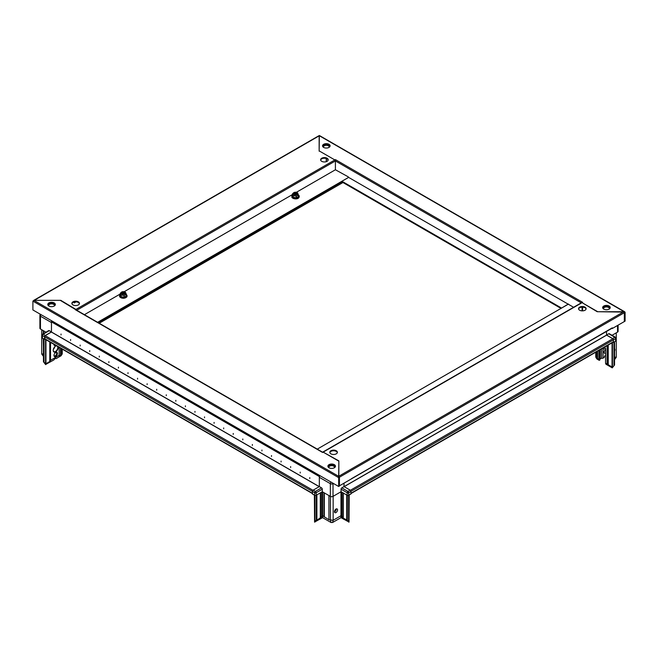 <?xml version="1.0" encoding="UTF-8"?>
<svg xmlns="http://www.w3.org/2000/svg" width="658" height="658" viewBox="0 0 658 658"><rect width="100%" height="100%" fill="white"/><g stroke="black" fill="none" stroke-linecap="round" stroke-linejoin="round"><path stroke-width="0.99" d="M326.228 158.512L326.228 161.687M74.231 302.269L74.847 301.907M74.231 302.022L74.231 302.927L76.065 301.874M296.824 193.921L296.824 193.921A1.349 0.781 180 0 0 295.516 193.337A1.349 0.781 180 0 0 294.208 193.921A1.349 0.781 180 0 1 294.159 193.723A1.349 0.781 180 0 1 295.335 192.942A1.349 0.781 180 0 1 296.824 193.518A1.349 0.781 180 0 1 296.865 193.723A1.349 0.781 180 0 1 296.026 194.447M294.167 193.765A1.349 0.781 180 0 1 295.376 193.033A1.349 0.781 180 0 1 296.824 193.608A1.349 0.781 180 0 1 296.865 193.765M295.006 194.447A1.349 0.781 180 0 1 294.208 193.921M293.953 193.797A1.612 0.929 0 0 0 295.935 194.455A1.612 0.929 0 0 0 297.071 193.32A1.62 0.938 0 0 0 295.097 192.646A1.62 0.938 0 0 0 293.945 193.797A1.62 0.938 0 0 0 295.935 194.455A1.62 0.938 0 0 0 297.087 193.312A1.612 0.929 0 0 0 295.097 192.662A1.612 0.929 0 0 0 293.953 193.797M297.737 193.213A2.303 1.324 0 0 0 297.367 192.769A2.303 1.324 0 0 0 293.665 192.769A2.303 1.324 0 0 0 293.295 193.896A2.303 1.324 0 0 0 296.108 194.834A2.303 1.324 0 0 0 297.737 193.213M298.255 195.632L298.683 196.676L296.363 198.017L293.197 197.523L292.341 195.697L293.304 197.293L296.322 197.762L298.535 196.487L297.729 193.082M293.197 197.523L293.304 195.632L292.497 193.888L293.517 192.893M294.652 194.324A1.349 0.781 180 0 1 296.38 194.324M294.751 194.365A1.349 0.781 180 0 1 296.273 194.365M294.356 194.118A1.349 0.781 180 0 1 296.676 194.118M294.406 194.168A1.349 0.781 180 0 1 296.626 194.168M294.233 193.962A1.349 0.781 180 0 1 295.516 193.427A1.349 0.781 180 0 1 296.799 193.962M292.341 195.697L292.497 193.888M296.363 198.017L296.322 196.1L293.304 195.632M298.535 194.826L296.322 196.1M602.703 307.911A3.792 2.188 180 0 1 603.764 306.694A3.792 2.188 180 0 1 607.622 306.167A3.792 2.188 180 0 1 610.188 307.911M603.764 306.036A3.792 2.188 180 0 1 607.893 305.559A3.792 2.188 180 0 1 610.229 307.582A3.792 2.188 180 0 1 609.127 309.128A3.792 2.188 180 0 1 604.998 309.597A3.792 2.188 180 0 1 602.654 307.582A3.792 2.188 180 0 1 603.764 306.036M322.576 146.183A3.792 2.188 180 0 1 323.646 144.966A3.792 2.188 180 0 1 327.503 144.439A3.792 2.188 180 0 1 330.069 146.183M323.646 144.308A3.792 2.188 180 0 1 327.774 143.831A3.792 2.188 180 0 1 330.11 145.854A3.792 2.188 180 0 1 329 147.4A3.792 2.188 180 0 1 324.871 147.877A3.792 2.188 180 0 1 322.535 145.854A3.792 2.188 180 0 1 323.646 144.308M319.146 150.879L334.832 159.935L335.416 159.606L582.626 302.335L322.584 452.465L75.374 309.737L334.84 159.935L319.146 150.879L319.336 135.745M624.138 312.106L597.735 311.719L582.05 302.664L597.201 311.719L623.751 311.719L624.335 312.723L624.335 321.556L612.277 328.515L612.277 327.849A0.814 0.469 60 0 1 612.113 328.219L351.479 478.695M334.996 160.059A0.814 0.469 -60 0 1 335.416 159.606M624.302 312.484L625.1 312.279L624.138 311.719L319.146 135.638M624.524 312.608L624.524 321.441L625.1 321.112L625.1 312.279L624.138 311.719M568.849 304.539L568.356 304.021L561.578 308.076L341.913 181.263L348.608 177.397L573.587 307.278M582.05 310.864L582.05 307.171L582.05 310.864M334.832 159.935A0.814 0.469 60 0 1 335.407 160.939L335.407 169.764L296.347 192.317L335.407 169.764L348.329 176.887M582.626 310.864L582.626 307.171M317.279 449.118L568.273 304.21L348.608 177.397M561.003 308.413L341.913 181.921L341.913 181.263M309.77 477.65L309.77 478.53L309.77 477.65M300.204 472.123L300.204 473.012L300.204 472.123M290.639 466.604L290.639 467.484L290.639 466.604M281.073 461.077L281.073 461.965L281.073 461.077M271.499 455.558L271.499 456.438L271.499 455.558M261.933 450.031L261.933 450.911L261.933 450.031M252.368 444.512L252.368 445.392L252.368 444.512M242.802 438.985L242.802 439.865L242.802 438.985M233.236 433.457L233.236 434.346L233.236 433.457M223.671 427.939L223.671 428.819L223.671 427.939M214.097 422.411L214.097 423.3L214.097 422.411M204.531 416.892L204.531 417.772L204.531 416.892M194.965 411.365L194.965 412.253L194.965 411.365M185.4 405.846L185.4 406.726L185.4 405.846M175.834 400.319L175.834 401.207L175.834 400.319M166.268 394.8L166.268 395.68L166.268 394.8M156.694 389.273L156.694 390.153L156.694 389.273M147.129 383.746L147.129 384.634L147.129 383.746M137.563 378.227L137.563 379.107L137.563 378.227M127.997 372.699L127.997 373.588L127.997 372.699M118.432 367.18L118.432 368.061L118.432 367.18M108.866 361.653L108.866 362.542L108.866 361.653M99.292 356.134L99.292 357.014L99.292 356.134M89.727 350.607L89.727 351.495L89.727 350.607M80.161 345.088L80.161 345.968L80.161 345.088M70.595 339.561L70.595 340.449L70.595 339.561M61.03 334.042L61.03 334.922L61.03 334.042M319.278 486.632L51.464 332.002L45.188 335.67A0.864 0.502 -60 0 0 44.571 336.731L44.571 338.631A0.864 0.502 -60 0 0 44.752 339.026L312.451 493.582M312.632 493.689A0.864 0.502 120 0 1 312.451 493.294L312.451 491.394L44.571 336.731A1.086 0.625 120 0 0 44.571 336.797L42.375 335.531A1.086 0.625 180 0 1 42.054 335.087L42.054 337.628A1.086 0.625 180 0 0 42.375 338.072L42.375 335.531A1.086 0.625 120 0 1 43.14 334.206L45.336 335.473L51.464 331.936L51.464 322.552L40.459 316.194A1.892 1.094 180 0 1 39.899 315.421L39.899 328.235A1.892 1.094 180 0 0 40.459 329.008L40.459 316.194A1.892 1.094 120 0 1 41.002 314.631M312.616 490.802A0.864 0.502 120 0 0 312.451 491.394M319.813 475.602L319.336 475.882L51.464 321.227L51.941 320.948M333.4 483.449L333.022 483.671A1.892 1.094 180 0 1 330.341 483.671L319.336 477.313L319.336 486.599L319.336 476.548L51.464 321.885L319.336 476.548L319.336 475.882M51.464 332.002L51.464 321.227M326.417 158.578L326.417 161.629M47.812 304.819A3.792 2.188 180 0 1 48.873 303.601A3.792 2.188 180 0 1 52.739 303.075A3.792 2.188 180 0 1 55.297 304.819M54.236 306.036A3.792 2.188 180 0 1 50.107 306.505A3.792 2.188 180 0 1 47.771 304.49A3.792 2.188 180 0 1 48.873 302.943A3.792 2.188 180 0 1 53.002 302.466A3.792 2.188 180 0 1 55.346 304.49A3.792 2.188 180 0 1 54.236 306.036A2.838 1.637 0 0 0 54.4 305.485A2.838 1.637 0 0 0 53.561 304.325A2.838 1.637 0 0 0 50.469 303.963A2.838 1.637 0 0 0 48.717 305.485A2.838 1.637 0 0 0 48.881 306.036M327.931 466.547A3.792 2.188 180 0 1 329 465.329A3.792 2.188 180 0 1 332.858 464.803A3.792 2.188 180 0 1 335.424 466.547M334.354 467.764A3.792 2.188 180 0 1 330.226 468.233A3.792 2.188 180 0 1 327.89 466.218A3.792 2.188 180 0 1 329 464.671A3.792 2.188 180 0 1 333.129 464.194A3.792 2.188 180 0 1 335.465 466.218A3.792 2.188 180 0 1 334.354 467.764M338.862 476.885L339.429 477.215L338.854 476.211L338.854 460.88L323.168 452.128L338.854 461.192L338.664 477.65L339.24 477.321L338.854 476.425L33.862 300.344L60.265 300.344L75.95 309.795M75.374 309.737A0.814 0.469 -60 0 1 75.785 309.696L322.823 452.326M338.854 477.091L339.24 486.155L338.664 486.484L338.664 477.65L32.9 301.125L33.862 300.344M32.9 301.125L32.9 309.959L338.664 486.484M336.271 450.746A3.792 2.188 0 0 0 332.142 450.278A3.792 2.188 0 0 0 329.806 452.293A3.792 2.188 0 0 0 330.916 453.839A3.792 2.188 0 0 0 335.045 454.316A3.792 2.188 0 0 0 337.381 452.293A3.792 2.188 0 0 0 336.271 450.746M337.34 452.63A3.792 2.188 0 0 0 336.271 451.413A3.792 2.188 0 0 0 332.413 450.878A3.792 2.188 0 0 0 329.847 452.63M579.657 310.231A3.792 2.188 0 0 0 583.786 310.708A3.792 2.188 0 0 0 586.122 308.684A3.792 2.188 0 0 0 585.011 307.138A3.792 2.188 0 0 0 580.882 306.661A3.792 2.188 0 0 0 578.547 308.684A3.792 2.188 0 0 0 579.657 310.231M586.081 309.013A3.792 2.188 0 0 0 585.011 307.804A3.792 2.188 0 0 0 581.154 307.27A3.792 2.188 0 0 0 578.588 309.013M323.168 452.128A0.814 0.469 -120 0 0 322.642 452.219M322.757 452.095L581.647 302.622A0.814 0.469 60 0 1 582.05 302.664M612.277 327.849L339.24 485.933M624.335 312.723L339.429 477.215L339.429 486.048M58.077 346.725A3.52 2.032 -60 0 1 55.7 351.808A3.52 2.032 -60 0 1 53.216 350.369A3.52 2.032 -60 0 1 55.7 346.059L55.7 346.059A3.52 2.032 -60 0 1 56.423 345.771M53.216 350.253A3.249 1.875 120 0 0 53.882 351.635A3.249 1.875 120 0 0 55.511 351.479A3.249 1.875 120 0 0 57.534 346.412M56.58 345.861A3.249 1.875 120 0 0 55.601 346.124M43.453 361.752L45.328 363.487L45.945 362.969L45.945 363.742L49.769 361.53L50.534 360.313L59.146 355.345L59.146 356.118L62.255 353.889L61.054 355.781L56.078 358.659L55.354 358.232L53.783 359.984L45.558 364.507L43.453 361.752L43.453 338.697M53.372 349.25A3.249 1.875 120 0 0 54.811 346.766M53.981 344.356A2.435 1.406 120 0 0 53.981 344.405A2.435 1.406 120 0 0 55.7 345.401A2.435 1.406 120 0 0 55.741 345.376M55.7 352.466L55.7 352.466A2.435 1.406 120 0 0 53.981 355.452A2.435 1.406 120 0 0 55.7 356.447A2.435 1.406 120 0 0 57.419 353.461A2.435 1.406 120 0 0 55.7 352.466M53.989 355.213A1.892 1.094 120 0 0 54.367 355.879A1.892 1.094 120 0 0 55.313 355.781A1.892 1.094 120 0 0 56.555 354.111A1.892 1.094 120 0 0 56.267 352.598A1.892 1.094 120 0 0 55.494 352.598M43.453 356.447L41.734 354.086L41.734 329.748M43.642 355.016L43.264 338.582M43.264 333.762L43.264 330.629M43.264 354.407L41.734 353.519M45.336 335.473A1.086 0.625 120 0 0 44.744 336.148M44.933 339.133L44.571 336.797M45.978 332.2L40.459 329.008M44.571 339.339L42.375 338.072M49.26 330.67L43.14 334.206A1.086 0.625 -120 0 0 42.597 334.149L48.717 330.612A1.086 0.625 60 0 1 49.26 330.67L51.464 331.936M61.252 354.127L61.252 348.551M60.487 355.345L60.487 348.115M59.146 355.345L59.146 347.342M50.534 360.313L50.534 342.366M49.769 361.53L49.769 341.93M45.945 362.969L45.945 339.717M45.558 363.191L45.558 339.495M44.028 362.081L44.028 339.026M54.038 344.389A1.892 1.094 120 0 0 54.367 344.833A1.892 1.094 120 0 0 54.91 344.899M56.078 358.659L55.354 358.232L56.078 358.659M45.328 363.487L45.747 364.622M336.189 508.947A2.163 1.25 -60 0 1 336.197 509.144A2.163 1.25 -60 0 1 334.486 511.891M337.538 509.917A2.163 1.25 -60 0 1 336.592 512.097A2.163 1.25 -60 0 1 334.922 512.681A2.163 1.25 -60 0 1 334.478 511.685L334.478 511.685A2.163 1.25 -60 0 1 335.424 509.506A2.163 1.25 -60 0 1 337.093 508.93A2.163 1.25 -60 0 1 337.538 509.917M334.84 467.419A3.249 1.875 0 0 0 333.261 465.354A3.249 1.875 0 0 0 329.387 465.667A3.249 1.875 0 0 0 328.523 467.419M334.437 467.715A2.838 1.637 0 0 0 334.519 467.32A2.838 1.637 0 0 0 332.767 465.806A2.838 1.637 0 0 0 329.666 466.16A2.838 1.637 0 0 0 328.836 467.32A2.838 1.637 0 0 0 328.918 467.715M349.209 494.98L349.02 522.074L340.984 517.649L332.561 522.51L331.032 522.51L322.609 517.649L314.573 522.074L314.384 495.12M348.83 522.181L347.292 520.141L343.279 518.208L340.984 515.724L333.121 520.281L328.926 519.754L322.609 515.724L320.701 517.599L320.701 492.661M320.701 517.599L316.876 520.198L316.876 494.865M316.876 519.812L316.301 520.141L316.301 495.203M316.301 520.141L314.96 521.687L314.96 495.392M314.96 521.687L314.771 522.181M348.633 521.687L348.633 495.31M347.292 520.141L347.292 495.326M346.725 519.812L346.725 495.005M342.892 517.599L342.892 492.793M333.137 520.248L333.137 496.305M330.456 520.248L330.456 496.436M328.926 519.368L328.926 495.556M323.95 516.497L323.95 492.686M350.146 490.128L344.019 486.599L344.019 483.391L344.019 486.599L341.823 487.866L347.942 491.403L350.146 490.128A1.086 0.625 60 0 1 350.911 491.46L350.911 494.002L348.707 495.268A1.086 0.625 0 0 1 347.177 495.268L341.058 491.732L333.022 496.371A1.892 1.094 0 0 1 330.341 496.371L322.305 491.732L316.177 495.268A1.086 0.625 0 0 1 314.647 495.268L312.451 494.002L312.451 491.46A1.086 0.625 -60 0 1 313.216 490.128L315.412 491.403L321.54 487.866L319.336 486.599L313.216 490.128M319.336 477.313A1.892 1.094 -60 0 1 319.944 475.676M321.54 487.866A1.086 0.625 60 0 1 322.305 489.19L322.305 491.732M350.911 491.46L348.707 492.727A1.086 0.625 180 0 1 347.177 492.727L341.058 489.19L341.058 491.732M341.058 489.19A1.086 0.625 -60 0 1 341.823 487.866M340.984 491.773L340.984 517.649M330.481 520.281L331.032 522.51M333.121 520.281L332.561 522.51M322.609 491.913L322.609 517.649M350.911 493.582L613.248 342.127A0.864 0.502 60 0 0 613.429 341.724L613.429 339.824A0.864 0.502 60 0 0 612.812 338.763L606.536 335.095L344.076 486.632M613.256 339.24A1.086 0.625 -120 0 0 612.664 338.566L614.86 337.299L608.74 333.762A1.086 0.625 -60 0 1 609.283 333.705L615.403 337.241A1.086 0.625 120 0 1 615.625 337.735A1.086 0.625 180 0 1 615.946 338.179L615.946 340.721A1.086 0.625 180 0 1 615.625 341.165L613.429 342.431L613.429 339.89A1.086 0.625 -120 0 0 613.429 339.824L350.911 491.394L350.911 493.294A0.864 0.502 -120 0 1 350.73 493.689M350.911 491.394A0.864 0.502 -120 0 0 350.739 490.802M608.74 333.762L606.536 335.029L606.536 331.435L606.536 335.095M122.544 293.789A1.349 0.781 180 0 1 123.655 293.682A1.349 0.781 180 0 1 124.066 293.789M122.446 293.739A1.349 0.781 180 0 1 123.655 293.591A1.349 0.781 180 0 1 124.173 293.739M122.199 293.591A1.349 0.781 180 0 1 123.655 293.279A1.349 0.781 180 0 1 124.42 293.591M122.149 293.542A1.349 0.781 180 0 1 123.655 293.188A1.349 0.781 180 0 1 124.469 293.542M122.026 293.386A1.349 0.781 180 0 1 123.655 292.876A1.349 0.781 180 0 1 124.592 293.386M122.001 293.345A1.349 0.781 180 0 1 123.655 292.785A1.349 0.781 180 0 1 124.617 293.345M121.96 293.188A1.349 0.781 180 0 1 123.655 292.481A1.349 0.781 180 0 1 124.658 293.188M122.799 293.863A1.349 0.781 180 0 1 121.952 293.139A1.349 0.781 180 0 1 123.655 292.391A1.349 0.781 180 0 1 124.658 293.139A1.349 0.781 180 0 1 123.819 293.863M122.89 293.879A1.612 0.929 0 0 0 124.864 293.221A1.612 0.929 0 0 0 123.729 292.086A1.62 0.938 0 0 0 121.738 292.736A1.62 0.938 0 0 0 122.89 293.879A1.62 0.938 0 0 0 124.88 293.221A1.62 0.938 0 0 0 123.729 292.07A1.612 0.929 0 0 0 121.746 292.744A1.612 0.929 0 0 0 122.89 293.879M123.901 291.691A2.303 1.324 0 0 0 121.459 292.185A2.303 1.324 0 0 0 122.717 294.258A2.303 1.324 0 0 0 125.209 293.723A2.303 1.324 0 0 0 125.16 292.185A2.303 1.324 0 0 0 123.901 291.691M126.328 295.705L124.156 297.441L120.99 296.947L120.291 294.973L121.097 296.717L124.115 297.186L124.115 295.524L121.097 295.055L120.291 293.312L121.311 292.316M120.134 295.121L120.291 293.312M120.99 296.947L121.097 295.055M124.156 297.441L126.328 295.911L126.328 294.249L124.115 295.524M125.522 292.506L126.328 294.249M99.243 323.243L342.39 182.858A2.706 1.563 180 0 1 343.057 182.579M123.071 293.904A1.324 0.765 180 0 1 123.548 293.904M321.729 161.317A3.792 2.188 -0 0 0 325.858 161.794A3.792 2.188 -0 0 0 328.194 159.771A3.792 2.188 -0 0 0 327.084 158.224A3.792 2.188 -0 0 0 322.955 157.747A3.792 2.188 -0 0 0 320.619 159.771A3.792 2.188 -0 0 0 321.729 161.317M328.153 160.1A3.792 2.188 -0 0 0 327.084 158.891A3.792 2.188 -0 0 0 323.226 158.356A3.792 2.188 -0 0 0 320.66 160.1M78.343 301.833A3.792 2.188 -0 0 0 74.214 301.364A3.792 2.188 -0 0 0 71.878 303.379A3.792 2.188 -0 0 0 72.989 304.925A3.792 2.188 -0 0 0 77.118 305.402A3.792 2.188 -0 0 0 79.453 303.379A3.792 2.188 -0 0 0 78.343 301.833M319.146 151.192L319.146 135.861L34.249 300.344L60.799 300.344L75.95 309.4A0.814 0.469 -120 0 1 76.476 310.099M79.412 303.716A3.792 2.188 -0 0 0 78.343 302.499A3.792 2.188 -0 0 0 74.486 301.964A3.792 2.188 -0 0 0 71.919 303.716M341.913 181.921L98.19 322.634M348.608 177.389L97.614 322.305M34.249 300.344L33.665 300.681L34.249 300.344M318.571 136.19L319.146 135.861M329.477 147.063A3.249 1.875 0 0 0 327.906 144.99A3.249 1.875 0 0 0 324.024 145.303A3.249 1.875 0 0 0 323.16 147.063M329.082 147.351A2.838 1.637 0 0 0 329.164 146.956A2.838 1.637 0 0 0 327.413 145.443A2.838 1.637 0 0 0 324.312 145.796A2.838 1.637 0 0 0 323.481 146.956A2.838 1.637 0 0 0 323.563 147.351M605.492 348.559A3.249 1.875 -60 0 1 605.36 348.641A3.249 1.875 -60 0 1 603.74 348.798A3.249 1.875 -60 0 1 603.147 347.959M605.557 352.927A1.892 1.094 -60 0 1 605.36 353.058A1.892 1.094 -60 0 1 604.414 353.149A1.892 1.094 -60 0 1 604.126 351.635A1.892 1.094 -60 0 1 605.36 349.966A1.892 1.094 -60 0 1 605.557 349.867M609.119 309.128A2.838 1.637 0 0 0 609.283 308.577A2.838 1.637 0 0 0 608.453 307.418A2.838 1.637 0 0 0 605.36 307.056A2.838 1.637 0 0 0 603.6 308.577A2.838 1.637 0 0 0 603.773 309.128M604.431 347.218L604.595 347.309A1.349 0.781 60 0 1 605.557 348.97L605.557 363.224L605.936 364.211L612.253 367.863L614.547 364.984L612.253 367.863M614.547 359.687L616.266 357.327L616.266 332.841M596.748 351.652L596.748 357.368L595.745 357.13L596.946 359.021L599.241 360.345L599.882 359.975L599.882 349.842M599.882 359.169A1.62 0.938 180 0 1 600.195 358.914L601.535 358.141A1.086 0.625 0 0 0 603.065 358.141L604.217 357.475A1.62 0.938 -60 0 1 605.36 355.484M605.557 363.224L607.087 364.104L607.087 345.68M596.748 357.368L597.513 358.577L597.513 351.207M597.513 358.577L598.854 359.358L598.854 350.434M606.536 335.029L612.664 338.566M618.101 325.159L618.101 331.328A1.892 1.094 180 0 1 617.541 332.109L612.022 335.292M614.547 351.133A2.163 1.25 120 0 0 614.547 348.798M614.547 357.755L616.266 356.759M614.547 364.984L614.547 341.79M613.972 365.322L613.972 342.119M607.087 363.331L608.231 364.771L612.055 366.975L612.055 366.202L612.442 366.424L612.442 342.588M612.055 366.202L612.055 342.81M608.231 364.771L608.231 345.022M607.466 363.553L607.466 345.458M601.535 358.141L601.535 348.888M599.241 360.345L598.854 359.358M295.277 194.48A1.324 0.765 180 0 1 295.755 194.48M292.497 195.122A3.644 2.106 0 0 0 291.996 196.841A3.644 2.106 0 0 0 296.454 198.321A3.644 2.106 0 0 0 299.028 195.747A3.644 2.106 0 0 0 298.535 195.122M292.103 197.31A3.537 2.04 0 0 0 295.96 198.806A3.537 2.04 0 0 0 299.053 196.791M76.764 310.263L335.407 160.939L581.236 302.861M51.423 332.068L319.204 486.673M312.994 490.292L45.188 335.67M312.451 493.294L44.571 338.631M338.854 476.211L623.751 311.719M48.281 305.592A3.356 1.941 180 0 1 49.926 303.453A3.356 1.941 180 0 1 53.931 303.782A3.356 1.941 180 0 1 54.828 305.592M54.532 305.838A3.167 1.826 0 0 0 53.8 303.922A3.167 1.826 0 0 0 49.852 303.675A3.167 1.826 0 0 0 48.577 305.838M43.642 333.548L43.642 330.851M62.017 353.683L62.017 348.995M321.844 516.933L321.844 491.995M320.314 518.208L320.314 492.883M343.279 518.208L343.279 493.015M341.749 516.933L341.749 492.135M324.336 517.106L324.336 492.908M322.305 489.19L316.177 492.727L316.177 495.268M330.941 482.026A1.892 1.094 -60 0 0 330.341 483.671L330.341 496.371M332.964 483.194A1.892 1.094 -120 0 1 333.022 483.671L333.022 496.371M348.707 495.268L348.707 492.727A1.086 0.625 -120 0 0 347.942 491.403A1.086 0.625 -60 0 0 347.177 492.727L347.177 495.268M312.451 491.46L314.647 492.727A1.086 0.625 -60 0 1 315.412 491.403A1.086 0.625 -120 0 1 316.177 492.727A1.086 0.625 180 0 1 314.647 492.727L314.647 495.268M344.15 486.673L606.577 335.169M612.812 338.763L350.36 490.292M613.429 341.724L350.911 493.294M120.291 294.537A3.644 2.106 0 0 0 122.363 297.745A3.644 2.106 0 0 0 126.27 296.939A3.644 2.106 0 0 0 126.328 294.537M119.772 296.215A3.537 2.04 0 0 0 122.314 298.164M122.396 298.173A3.537 2.04 0 0 0 126.846 296.215M342.325 182.159A1.62 0.938 60 0 1 342.39 182.636A2.706 1.563 180 0 1 342.818 182.439M99.054 323.127L342.39 182.858M292.497 194.538L124.14 291.741L292.497 194.546M120.291 293.962L84.413 314.68L120.291 293.97M603.172 308.684A3.356 1.941 180 0 1 604.809 306.546A3.356 1.941 180 0 1 608.823 306.875A3.356 1.941 180 0 1 609.719 308.684M609.423 308.931A3.167 1.826 0 0 0 608.683 307.015A3.167 1.826 0 0 0 604.743 306.768A3.167 1.826 0 0 0 603.468 308.931M603.065 358.141L603.065 348M600.195 358.914L600.195 349.661M617.541 332.109L617.541 325.48M615.625 341.165L615.625 338.623A1.086 0.625 -120 0 0 614.86 337.299A1.086 0.625 120 0 1 615.403 337.241A1.086 1.086 0 0 1 615.946 338.179A1.086 0.625 180 0 1 615.625 338.623L613.429 339.89M595.984 356.924L595.984 352.088M297.367 192.769L297.852 193.148M298.535 195.064L299.209 195.87C299.818 199.95 292.72 199.382 291.823 197.186L292.497 195.064M319.36 135.49L624.738 311.793M62.255 353.889L62.255 349.135M40.319 314.236A1.892 1.892 0 0 0 39.899 315.421M42.597 334.149A1.086 1.086 0 0 0 42.054 335.087M126.328 294.488L127.15 295.96L126.706 297.062L123.268 298.296L119.912 297.062L119.468 295.96L120.291 294.488M125.16 292.185L125.645 292.571M33.838 300.303L318.735 135.819M595.745 357.13L595.745 352.227"/></g></svg>
